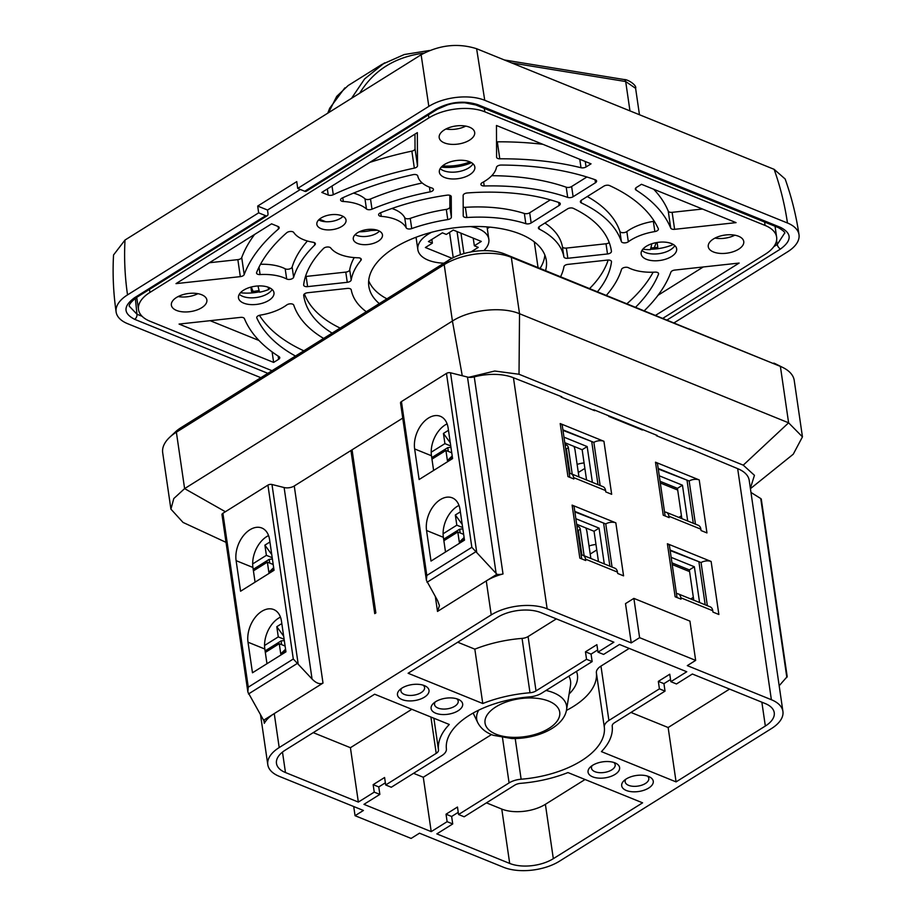 <?xml version="1.0" encoding="UTF-8"?>
<svg xmlns="http://www.w3.org/2000/svg" width="916" height="916" viewBox="0 0 916 916"><rect width="100%" height="100%" fill="white"/><g stroke="black" fill="none" stroke-linecap="round" stroke-linejoin="round"><path stroke-width="1.37" d="M257.705 206.054L296.761 181.62A510.143 287.796 58 0 0 297.711 188.41L428.825 106.382L421.131 54.765L125 240.038C124.038 258.426 124.885 276.712 127.53 294.883L258.656 212.844A510.143 287.796 -122 0 1 257.705 206.054L267.518 210.039L300.356 189.486M421.131 54.765C439.543 44.884 458.046 42.88 476.618 48.72L484.747 100.291L787.462 223C784.806 204.829 780.375 186.944 774.135 169.334L476.618 48.72M774.135 169.334L785.149 178.998C791.607 197.18 796.233 215.752 799.004 234.702A39.857 20.232 -8.3 0 1 787.588 251.82L674.245 322.741M260.865 377.701L127.668 323.703A39.857 20.232 -8.3 0 1 116.126 312.001C113.366 293.063 112.508 274.056 113.538 254.98L125 240.038M428.825 106.382A39.857 20.232 -8.3 0 1 484.747 100.291M787.462 223A39.857 20.232 -8.3 0 1 799.004 234.702M116.126 312.001A39.857 20.232 -8.3 0 1 127.53 294.883M297.711 188.41L304.73 191.261A3.985 2.244 58 0 0 306.345 191.238L437.447 109.21A3.985 2.244 58 0 1 435.833 109.233C449.756 101.791 463.736 100.268 477.774 104.664A3.985 2.599 112.1 0 1 475.782 104.962L778.474 227.66A3.985 2.599 112.1 0 0 780.466 227.363C791.997 233.305 792.031 240.507 780.569 248.98A3.985 2.244 -122 0 1 777.272 244.469L776.596 240.404M267.85 373.327L134.663 319.329C123.133 313.398 123.099 306.196 134.56 297.723A3.985 2.244 58 0 0 136.186 297.7A3.985 2.244 58 0 0 136.198 297.689L267.289 215.672A3.985 2.244 -122 0 1 265.674 215.695L134.56 297.723M258.656 212.844L265.674 215.695M267.518 210.039A496.197 279.93 -122 0 0 267.976 213.462A3.985 2.244 -122 0 1 267.289 215.672M135.328 298.261L136.965 314.222L129.431 306.345M210.142 320.692L258.988 340.489M209.409 262.732L237.851 259.64A3.985 2.027 171.7 0 0 241.721 257.579A219.199 111.26 -8.3 0 1 254.625 234.439M653.658 189.223A219.199 111.26 -8.3 0 1 668.245 211.115A3.985 2.027 171.7 0 0 672.138 212.329L702.503 209.02M658.02 295.273L703.248 266.98M414.959 134.125L415.028 148.781A3.985 2.027 -8.3 0 1 411.856 151.129A219.199 111.26 171.7 0 0 369.732 162.418M391.911 208.482A39.857 20.232 -8.3 0 1 404.712 217.642A3.985 2.027 171.7 0 0 410.242 218.386A107.607 54.617 -8.3 0 1 446.298 209.398A3.985 2.027 171.7 0 0 449.882 206.982L449.836 195.314M307.398 241A167.388 84.959 171.7 0 0 292.135 267.071A3.985 2.027 -8.3 0 1 289.273 269.029A3.985 2.027 -8.3 0 1 285.185 268.8A39.857 20.232 171.7 0 0 260.488 264.3M304.421 293.944A155.434 78.891 171.7 0 0 340.157 328.088M653.142 272.212A207.245 105.191 -8.3 0 1 627.082 303.62M544.905 223.046A107.607 54.617 -8.3 0 1 562.401 246.656A3.985 2.027 171.7 0 0 566.351 248.087L606.014 243.77A3.985 2.027 171.7 0 0 609.22 242.568M550.344 199.848L529.677 212.775A3.985 2.027 -8.3 0 1 524.341 213.474A107.607 54.617 171.7 0 0 465.362 207.325A3.985 2.027 -8.3 0 1 463.198 207.096M353.519 193.116A39.857 20.232 -8.3 0 1 364.969 198.783A3.985 2.027 171.7 0 0 370.511 198.99A167.388 84.959 -8.3 0 1 422.219 182.982M491.755 175.689A167.388 84.959 -8.3 0 1 566.202 187.196A3.985 2.027 171.7 0 0 571.63 186.52L586.87 176.994M608.144 260.029A155.434 78.891 -8.3 0 1 590.076 288.082A3.985 2.027 -8.3 0 1 589.652 288.448M654.23 221.191A3.985 2.027 -8.3 0 1 653.36 221.386A39.857 20.232 171.7 0 0 626.842 231.588A3.985 2.027 -8.3 0 1 622.765 232.698A3.985 2.027 -8.3 0 1 619.892 231.37A167.388 84.959 171.7 0 0 587.282 196.528M354.229 257.591A107.607 54.617 171.7 0 0 349.706 269.831A3.985 2.027 -8.3 0 1 345.779 272.109L306.116 276.437A3.985 2.027 -8.3 0 1 305.497 276.472M303.837 350.817A207.245 105.191 -8.3 0 1 259.411 315.31M542.89 144.316A219.199 111.26 171.7 0 0 497.308 141.82A3.985 2.027 -8.3 0 1 496.529 141.785M273.644 362.415L278.624 359.301A3.985 2.027 171.7 0 0 279.769 357.584A3.985 2.027 171.7 0 0 279.071 356.645A219.199 111.26 -8.3 0 1 244.4 318.596A3.985 2.027 171.7 0 0 240.519 317.383L179.067 324.069L273.644 362.415L272.109 351.904M175.998 283.628L240.324 276.632A3.985 2.027 171.7 0 0 244.194 274.571A219.199 111.26 -8.3 0 1 278.487 229A3.985 2.027 171.7 0 0 279.174 227.626A3.985 2.027 171.7 0 0 278.017 226.458L271.571 223.836L175.998 283.628M641.486 184.288L636.505 187.402A3.985 2.027 171.7 0 0 635.361 189.12A3.985 2.027 171.7 0 0 636.059 190.059A219.199 111.26 -8.3 0 1 670.73 228.107A3.985 2.027 171.7 0 0 674.611 229.321L736.063 222.634L641.486 184.288M655.742 315.241L739.132 263.064L674.794 270.071A3.985 2.027 171.7 0 0 670.924 272.132A219.199 111.26 -8.3 0 1 644.395 310.639M333.287 194.719A3.985 2.027 -8.3 0 1 328.237 195.039L321.791 192.417L417.353 132.625L417.513 165.773A3.985 2.027 -8.3 0 1 414.341 168.12A219.199 111.26 171.7 0 0 333.287 194.719L332.016 186.028M451.279 196.734A3.985 2.027 171.7 0 0 451.267 196.585A3.985 2.027 171.7 0 0 447.054 195.165A155.434 78.891 171.7 0 0 380.587 212.752A3.985 2.027 171.7 0 0 378.617 214.871A3.985 2.027 171.7 0 0 381.228 216.359A39.857 20.232 -8.3 0 1 406.2 227.832A3.985 2.027 171.7 0 0 411.731 228.576A107.607 54.617 -8.3 0 1 447.775 219.588A3.985 2.027 171.7 0 0 451.37 217.172L451.233 196.448M256.617 272.487A207.245 105.191 -8.3 0 1 286.719 232.744A3.985 2.027 -8.3 0 1 290.567 231.45A3.985 2.027 -8.3 0 1 293.773 232.504A39.857 20.232 171.7 0 0 313.226 242.282A3.985 2.027 -8.3 0 1 315.356 243.713A3.985 2.027 -8.3 0 1 314.806 244.961A167.388 84.959 171.7 0 0 293.624 277.273A3.985 2.027 -8.3 0 1 290.761 279.22A3.985 2.027 -8.3 0 1 286.674 278.991A39.857 20.232 171.7 0 0 260.087 274.571A3.985 2.027 -8.3 0 1 256.537 273.082A3.985 2.027 -8.3 0 1 256.617 272.487M366.285 311.738A107.607 54.617 -8.3 0 1 351.24 289.845A3.985 2.027 171.7 0 0 347.29 288.425L307.627 292.742A3.985 2.027 171.7 0 0 303.688 295.341A155.434 78.891 171.7 0 0 303.757 295.788A155.434 78.891 171.7 0 0 332.119 333.115M606.461 295.261A167.388 84.959 171.7 0 0 621.506 269.43A3.985 2.027 -8.3 0 1 624.368 267.483A3.985 2.027 -8.3 0 1 628.456 267.712A39.857 20.232 171.7 0 0 655.032 272.121A3.985 2.027 -8.3 0 1 658.593 273.621A3.985 2.027 -8.3 0 1 658.512 274.216A207.245 105.191 -8.3 0 1 635.715 307.112M607.503 253.961A3.985 2.027 171.7 0 0 611.43 251.362A155.434 78.891 171.7 0 0 611.373 250.915A155.434 78.891 171.7 0 0 573.324 208.344A3.985 2.027 171.7 0 0 567.554 208.871L539.57 226.378A3.985 2.027 171.7 0 0 538.425 228.095A3.985 2.027 171.7 0 0 539.341 229.149A107.607 54.617 -8.3 0 1 563.89 256.858A3.985 2.027 171.7 0 0 567.84 258.278L607.503 253.961L606.014 243.77M525.83 223.676A107.607 54.617 171.7 0 0 466.851 217.516A3.985 2.027 -8.3 0 1 463.244 216.027A3.985 2.027 -8.3 0 1 463.233 215.878L463.141 195.44A3.985 2.027 -8.3 0 1 467.355 192.955A155.434 78.891 -8.3 0 1 558.932 202.516A3.985 2.027 -8.3 0 1 560.283 203.753A3.985 2.027 -8.3 0 1 559.138 205.459L531.165 222.966A3.985 2.027 -8.3 0 1 525.83 223.676L524.341 213.474M738.617 249.221A17.931 9.103 -8.3 0 1 719.827 253.377A17.931 9.103 -8.3 0 1 708.263 246.702A17.931 9.103 -8.3 0 1 724.693 235.103A17.931 9.103 -8.3 0 1 743.758 241.526A17.931 9.103 -8.3 0 1 738.617 249.221M734.815 235.194A17.931 9.103 -8.3 0 1 715.018 238.08M201.726 307.707A17.931 9.103 -8.3 0 1 182.937 311.864A17.931 9.103 -8.3 0 1 171.372 305.177A17.931 9.103 -8.3 0 1 187.803 293.589A17.931 9.103 -8.3 0 1 206.867 300.001A17.931 9.103 -8.3 0 1 201.726 307.707M197.925 293.67A17.931 9.103 -8.3 0 1 178.128 296.555M469.542 140.148A17.931 9.103 -8.3 0 1 450.752 144.304A17.931 9.103 -8.3 0 1 439.188 137.618A17.931 9.103 -8.3 0 1 455.618 126.019A17.931 9.103 -8.3 0 1 474.683 132.442A17.931 9.103 -8.3 0 1 469.542 140.148M465.74 126.11A17.931 9.103 -8.3 0 1 445.943 128.996M366.457 208.974A3.985 2.027 171.7 0 0 371.999 209.18A167.388 84.959 -8.3 0 1 430.142 191.856A3.985 2.027 171.7 0 0 433.428 189.337A3.985 2.027 171.7 0 0 431.997 188.066A39.857 20.232 -8.3 0 1 417.753 175.929A3.985 2.027 171.7 0 0 412.956 174.67A207.245 105.191 171.7 0 0 342.298 197.971A3.985 2.027 171.7 0 0 340.58 199.997A3.985 2.027 171.7 0 0 343.328 201.497A39.857 20.232 -8.3 0 1 366.457 208.974L364.969 198.783M482.331 182.593A3.985 2.027 171.7 0 0 480.911 184.459A3.985 2.027 171.7 0 0 484.22 185.971A167.388 84.959 -8.3 0 1 567.691 197.398A3.985 2.027 171.7 0 0 573.118 196.722L595.469 182.742A3.985 2.027 171.7 0 0 596.602 181.024A3.985 2.027 171.7 0 0 595.308 179.799A207.245 105.191 171.7 0 0 501.224 165.052A3.985 2.027 171.7 0 0 496.449 167.365A39.857 20.232 -8.3 0 1 482.331 182.593M560.603 276.666A107.607 54.617 171.7 0 0 563.935 266.682A3.985 2.027 -8.3 0 1 567.863 264.392L607.526 260.075A3.985 2.027 -8.3 0 1 611.476 261.541A3.985 2.027 -8.3 0 1 611.487 261.816A155.434 78.891 -8.3 0 1 597.553 291.643M609.598 185.593A207.245 105.191 -8.3 0 1 658.306 228.737A3.985 2.027 -8.3 0 1 658.386 229.011A3.985 2.027 -8.3 0 1 654.848 231.576A39.857 20.232 171.7 0 0 628.33 241.778A3.985 2.027 -8.3 0 1 624.254 242.889A3.985 2.027 -8.3 0 1 621.38 241.572A167.388 84.959 171.7 0 0 581.374 202.94A3.985 2.027 -8.3 0 1 580.378 201.841A3.985 2.027 -8.3 0 1 581.523 200.135L603.873 186.143A3.985 2.027 -8.3 0 1 609.598 185.593M360.915 260.362A107.607 54.617 171.7 0 0 351.194 280.021A3.985 2.027 -8.3 0 1 347.267 282.311L307.604 286.628A3.985 2.027 -8.3 0 1 303.654 285.162A3.985 2.027 -8.3 0 1 303.643 284.887A155.434 78.891 -8.3 0 1 323.554 248.431A3.985 2.027 -8.3 0 1 327.333 246.999A3.985 2.027 -8.3 0 1 330.71 247.961A39.857 20.232 171.7 0 0 358.293 257.797A3.985 2.027 -8.3 0 1 361.282 259.308A3.985 2.027 -8.3 0 1 360.915 260.362L360.629 258.404M295.479 356.049A207.245 105.191 -8.3 0 1 256.824 317.966A3.985 2.027 -8.3 0 1 256.732 317.68A3.985 2.027 -8.3 0 1 260.281 315.127A39.857 20.232 171.7 0 0 286.8 304.925A3.985 2.027 -8.3 0 1 290.876 303.814A3.985 2.027 -8.3 0 1 293.75 305.131A167.388 84.959 171.7 0 0 323.646 338.428M499.781 158.811A3.985 2.027 -8.3 0 1 496.609 157.3A3.985 2.027 -8.3 0 1 496.598 157.163L496.461 125.492L591.038 163.838L586.057 166.952A3.985 2.027 -8.3 0 1 581.007 167.731A219.199 111.26 171.7 0 0 499.781 158.811L497.308 141.82M379.304 303.597A89.676 45.514 -8.3 0 1 368.827 286.296A89.676 45.514 -8.3 0 1 450.993 228.313A89.676 45.514 -8.3 0 1 546.302 260.407A89.676 45.514 -8.3 0 1 545.581 270.575M540.108 268.354A89.676 45.514 171.7 0 0 544.86 255.06M368.69 280.765A89.676 45.514 171.7 0 0 386.918 298.834M272.029 370.717L150.041 321.264A39.857 20.232 -8.3 0 1 138.499 309.562A39.857 20.232 -8.3 0 1 149.903 292.444L428.883 117.901A39.857 20.232 -8.3 0 1 484.804 111.809L765.089 225.439A39.857 20.232 -8.3 0 1 776.631 237.141A39.857 20.232 -8.3 0 1 765.226 254.259L663.035 318.195M378.239 241.194A14.748 7.488 -8.3 0 1 362.793 244.606A14.748 7.488 -8.3 0 1 353.278 239.122A14.748 7.488 -8.3 0 1 366.789 229.584A14.748 7.488 -8.3 0 1 382.464 234.862A14.748 7.488 -8.3 0 1 378.239 241.194M671.508 256.537A17.931 9.103 -8.3 0 1 652.719 260.694A17.931 9.103 -8.3 0 1 641.154 254.007A17.931 9.103 -8.3 0 1 657.585 242.408A17.931 9.103 -8.3 0 1 676.649 248.831A17.931 9.103 -8.3 0 1 671.508 256.537M469.702 174.727A17.931 9.103 -8.3 0 1 450.912 178.883A17.931 9.103 -8.3 0 1 439.348 172.197A17.931 9.103 -8.3 0 1 455.779 160.609A17.931 9.103 -8.3 0 1 474.843 167.021A17.931 9.103 -8.3 0 1 469.702 174.727M268.846 300.391A17.931 9.103 -8.3 0 1 250.057 304.547A17.931 9.103 -8.3 0 1 238.481 297.872A17.931 9.103 -8.3 0 1 254.911 286.273A17.931 9.103 -8.3 0 1 273.976 292.696A17.931 9.103 -8.3 0 1 268.846 300.391M341.805 226.424A14.748 7.488 -8.3 0 1 326.359 229.836A14.748 7.488 -8.3 0 1 316.844 224.351A14.748 7.488 -8.3 0 1 330.355 214.813A14.748 7.488 -8.3 0 1 346.03 220.092A14.748 7.488 -8.3 0 1 341.805 226.424M379.453 231.141A14.748 7.488 -8.3 0 1 379.11 231.473A14.748 7.488 -8.3 0 1 377.049 233.042A14.748 7.488 -8.3 0 1 356.358 235.298A14.748 7.488 -8.3 0 1 355.099 234.691M343.019 216.371A14.748 7.488 -8.3 0 1 340.615 218.271A14.748 7.488 -8.3 0 1 319.924 220.527A14.748 7.488 -8.3 0 1 319.089 220.149A14.748 7.488 -8.3 0 1 318.654 219.92L319.924 220.527M259.102 290.498A32.278 16.385 171.7 0 1 251.534 291.563L250.881 287.109M251.305 286.994A207.245 105.191 171.7 0 0 253.148 291.414M654.276 247.698A207.245 105.191 171.7 0 0 656.142 242.648M239.294 294.276A17.931 9.103 171.7 0 0 241.675 295.879A17.931 9.103 171.7 0 0 267.85 293.601A17.931 9.103 171.7 0 0 270.357 291.7A17.931 9.103 171.7 0 0 272.166 289.49M240.45 292.742A32.278 16.385 171.7 0 0 259.48 291.815M440.161 168.613A17.931 9.103 171.7 0 0 442.531 170.216A17.931 9.103 171.7 0 0 468.717 167.926A17.931 9.103 171.7 0 0 471.213 166.025A17.931 9.103 171.7 0 0 473.034 163.815M641.967 250.423A17.931 9.103 171.7 0 0 644.337 252.026A17.931 9.103 171.7 0 0 670.523 249.736A17.931 9.103 171.7 0 0 673.02 247.835A17.931 9.103 171.7 0 0 674.84 245.625M269.075 287.544A32.278 16.385 171.7 0 1 268.537 287.761L268.697 289.513A31.087 15.778 -8.3 0 1 259.606 292.215A199.276 101.138 -8.3 0 1 258.049 285.964M268.743 289.113A32.278 16.385 171.7 0 0 270.632 288.345M441.306 167.078A32.278 16.385 171.7 0 0 471.488 162.67M650.52 249.255A32.278 16.385 171.7 0 0 673.294 244.48M651.78 243.782A199.276 101.138 -8.3 0 1 650.406 249.656A31.087 15.778 -8.3 0 1 642.86 249.175M650.887 247.881A32.278 16.385 171.7 0 0 657.803 247.309L657.093 242.488M442.577 165.865A32.278 16.385 171.7 0 0 469.931 161.88M377.403 230.237L370.854 230.523A29.094 14.771 171.7 0 1 359.29 231.805M325.741 221.729L319.455 219.176M449.55 232.389L453.237 257.659M457.05 231.588L460.393 254.511L459.683 254.957M460.966 233.179L463.943 253.595M473.228 238.137L474.339 245.786L478.267 247.377L470.95 251.946M431.825 239.442L432.363 243.152L428.436 241.561L442.382 232.836L446.31 234.427L453.283 230.053L481.312 241.423L474.339 245.786M451.989 258.289L425.39 247.515L432.363 243.152M470.652 226.573A35.873 18.206 -8.3 0 1 488.846 239.294A35.873 18.206 -8.3 0 1 483.831 250.652M443.916 263.178A35.873 18.206 -8.3 0 1 417.856 249.644A35.873 18.206 -8.3 0 1 431.654 232.263M511.586 62.895L625.685 81.535A3.985 2.336 -80.7 0 0 624.071 79.52C628.204 79.349 637.101 85.509 635.612 88.348L625.685 81.535L629.968 110.893M635.635 88.497L639.46 114.74M487.289 228.634L489.705 227.111M348.126 85.566L336.722 96.386L328.512 112.702M351.572 98.275L364.602 78.948L384.514 62.883M268.697 289.513A189.715 96.283 -8.3 0 1 268.067 287.155M625.8 779.253A11.954 6.069 171.7 0 0 625.147 781.829A11.954 6.069 171.7 0 0 632.853 786.283A11.954 6.069 171.7 0 0 645.379 783.512A11.954 6.069 171.7 0 0 648.803 778.371A11.954 6.069 171.7 0 0 647.44 776.092M592.16 765.616A11.954 6.069 171.7 0 0 591.507 768.192A11.954 6.069 171.7 0 0 599.224 772.646A11.954 6.069 171.7 0 0 611.751 769.875A11.954 6.069 171.7 0 0 615.174 764.734A11.954 6.069 171.7 0 0 613.812 762.456M435.203 701.988A11.954 6.069 171.7 0 0 434.55 704.564A11.954 6.069 171.7 0 0 447.26 708.835A11.954 6.069 171.7 0 0 458.206 701.106A11.954 6.069 171.7 0 0 456.844 698.828M401.574 688.351A11.954 6.069 171.7 0 0 400.91 690.927A11.954 6.069 171.7 0 0 413.62 695.21A11.954 6.069 171.7 0 0 424.577 687.469A11.954 6.069 171.7 0 0 423.215 685.191M556.344 618.873L528.085 636.551A7.969 4.042 -8.3 0 1 522.063 638.395A87.684 44.506 171.7 0 0 474.832 649.158L457.737 642.219M670.546 679.512L663.94 683.645L658.329 681.378L669.768 674.222L670.856 681.687L686.76 671.749L619.491 644.475L603.587 654.425L597.988 652.146L596.888 644.669L585.461 651.826L591.06 654.104L597.667 649.971M411.834 709.282L350.416 747.708L313.226 732.64M385.373 782.802L378.766 786.924L373.155 784.657L384.594 777.501L385.682 784.978L391.292 787.245L441.821 755.631A15.938 8.095 171.7 0 0 446.401 748.922A79.715 40.453 -8.3 0 1 529.574 696.881A15.938 8.095 171.7 0 0 541.631 693.194L592.148 661.581L586.549 659.302L536.02 690.916A7.969 4.042 -8.3 0 1 529.998 692.759A87.684 44.506 171.7 0 0 482.766 703.522L474.832 649.158M486.442 802.851L501.773 809.068A31.087 15.778 171.7 0 0 545.386 804.317L585.049 779.505M446.035 814.198L447.123 821.675L452.733 823.942L436.829 833.892L509.697 863.433A31.087 15.778 171.7 0 0 553.321 858.681L642.597 802.828L567.943 772.566A87.684 44.506 -8.3 0 1 520.723 783.329A7.969 4.042 171.7 0 0 514.689 785.184L464.16 816.786L458.561 814.519L457.473 807.042L446.035 814.198L451.634 816.477L458.24 812.343M566.443 710.404A79.715 40.453 171.7 0 0 596.385 672.813A15.938 8.095 -8.3 0 1 600.965 666.092L629.212 648.413M413.563 773.31L423.284 777.249L491.503 734.575M630.952 712.442L668.142 727.522L729.56 689.095M590.202 554.054L596.774 549.943M648.631 776.516A15.938 8.095 171.7 0 0 624.036 780.638A15.938 8.095 171.7 0 0 627.781 790.989A15.938 8.095 171.7 0 0 648.906 787.909A15.938 8.095 171.7 0 0 649.536 776.917A15.938 8.095 171.7 0 0 648.631 776.516M614.991 762.879A15.938 8.095 171.7 0 0 590.396 767.001A15.938 8.095 171.7 0 0 594.14 777.352A15.938 8.095 171.7 0 0 615.266 774.272A15.938 8.095 171.7 0 0 615.895 763.291A15.938 8.095 171.7 0 0 614.991 762.879M458.034 699.252A15.938 8.095 171.7 0 0 433.44 703.373A15.938 8.095 171.7 0 0 437.184 713.724A15.938 8.095 171.7 0 0 458.309 710.644A15.938 8.095 171.7 0 0 458.939 699.652A15.938 8.095 171.7 0 0 458.034 699.252M424.394 685.615A15.938 8.095 171.7 0 0 399.8 689.748A15.938 8.095 171.7 0 0 403.544 700.087A15.938 8.095 171.7 0 0 424.669 697.007A15.938 8.095 171.7 0 0 425.299 686.027A15.938 8.095 171.7 0 0 424.394 685.615M353.713 806.527L355.053 815.698L411.112 838.426L419.482 833.194L503.56 867.28A39.857 20.232 171.7 0 0 559.493 861.189L771.512 728.529A39.857 20.232 171.7 0 0 782.917 711.423A39.857 20.232 171.7 0 0 771.375 699.721L687.298 665.634L695.656 660.39L639.608 637.673L633.872 598.388L689.931 621.117L695.656 660.39M663.94 683.645L665.027 691.122L614.499 722.735A7.969 4.042 171.7 0 0 612.209 726.09A87.684 44.506 -8.3 0 1 601.423 751.624L676.077 781.886L668.142 727.522M676.077 781.886L765.341 726.033A31.087 15.778 171.7 0 0 774.238 712.682A31.087 15.778 171.7 0 0 765.238 703.557L692.37 674.016L676.466 683.966L670.856 681.687M597.988 652.146L613.88 642.196L541.013 612.655A31.087 15.778 171.7 0 0 497.388 617.407L408.112 673.26L482.766 703.522M585.461 651.826L586.549 659.302M591.06 654.104L592.148 661.581M373.155 784.657L374.243 792.134L358.351 802.084L285.471 772.543A31.087 15.778 171.7 0 1 276.472 763.417A31.087 15.778 171.7 0 1 285.368 750.067L374.644 694.213L449.287 724.476A87.684 44.506 171.7 0 0 438.501 750.009A7.969 4.042 -8.3 0 1 436.211 753.364L385.682 784.978M358.351 802.084L350.416 747.708M378.766 786.924L379.854 794.401L374.243 792.134M423.284 777.249L431.218 831.625L363.95 804.351L379.854 794.401M451.634 816.477L452.733 823.942M458.561 814.519L509.09 782.905A15.938 8.095 -8.3 0 1 521.135 779.218A79.715 40.453 171.7 0 0 604.32 727.178A15.938 8.095 -8.3 0 1 608.9 720.457L659.417 688.843L658.329 681.378M431.218 831.625L447.123 821.675M665.027 691.122L659.417 688.843M639.608 637.673L631.238 642.906L625.502 603.621L633.872 598.388M581.156 555.027A7.969 5.187 112.1 0 1 582.942 555.256A7.969 5.187 112.1 0 1 585.53 559.149L585.725 560.512L579.839 558.13L572.099 505.117L615.827 522.841L623.567 575.855L617.682 573.462L617.476 572.111A7.969 5.187 -67.9 0 0 614.888 568.206L582.942 555.256M678.241 593.889L710.186 606.839A7.969 5.187 112.1 0 1 712.774 610.743L712.969 612.094L718.865 614.487L711.125 561.474L667.398 543.749L675.138 596.763L681.023 599.144L680.828 597.782A7.969 5.187 -67.9 0 0 678.241 593.889A7.969 5.187 -67.9 0 0 676.455 593.66M631.238 642.906L547.15 608.819A39.857 20.232 171.7 0 0 491.228 614.911L486.27 580.927A39.857 20.232 171.7 0 1 503.01 573.966A7.969 4.042 171.7 0 1 496.896 574.275L437.505 611.441L435.363 596.728M437.505 611.441L439.44 605.671L437.55 600.507L426.375 580.275L426.81 575.466L401.437 401.586A3.183 1.614 171.7 0 0 400.532 402.948L426.306 579.645M464.492 540.131L431.012 561.073L426.547 530.49A23.908 15.572 112.1 0 1 433.76 505.655A23.908 15.572 112.1 0 1 452.275 497.857A23.908 15.572 112.1 0 1 460.027 509.548L464.492 540.131M496.896 574.275L471.843 547.299L446.47 373.407L401.437 401.586M561.84 396.8L513.441 377.747A39.857 20.232 171.7 0 0 474.259 376.877A7.969 4.042 -8.3 0 1 468.797 377.289A7.969 4.042 -8.3 0 1 467.481 377.049L450.523 372.789A3.183 1.614 171.7 0 0 446.47 373.407M452.596 458.572L448.13 427.99A23.908 15.572 112.1 0 0 440.378 416.311A23.908 15.572 112.1 0 0 421.864 424.108A23.908 15.572 112.1 0 0 414.65 448.943L419.116 479.526L452.596 458.572M285.952 651.837L252.472 672.779L248.007 642.196A23.908 15.572 112.1 0 1 255.221 617.361A23.908 15.572 112.1 0 1 273.735 609.564A23.908 15.572 112.1 0 1 281.487 621.254L285.952 651.837M263.613 720.228A7.969 4.042 -8.3 0 1 264.621 721.831A7.969 4.042 -8.3 0 1 264.323 723.308A39.857 20.232 -8.3 0 1 274.25 713.587L263.613 720.228L247.835 691.981L248.27 687.172L222.897 513.292A3.183 1.614 171.7 0 0 221.981 514.655L247.767 691.351M782.917 711.423L749.208 480.35A39.857 20.232 171.7 0 0 737.666 468.649L689.095 448.382M657.138 435.432L593.797 409.75M611.67 494.296L605.774 491.915L605.579 490.552A7.969 5.187 -67.9 0 0 602.991 486.659L571.046 473.709A7.969 5.187 112.1 0 1 573.634 477.602L573.828 478.965L567.943 476.572L560.203 423.558L603.93 441.294L611.67 494.296M668.92 516.235A7.969 5.187 -67.9 0 0 666.344 512.342L698.29 525.292A7.969 5.187 112.1 0 1 700.877 529.185L668.92 516.235L669.127 517.597L663.241 515.204L655.501 462.191L699.229 479.927A7.179 3.641 171.7 0 0 689.164 481.015L695.45 524.135M699.229 479.927L706.957 532.929L701.072 530.547L700.877 529.185M402.742 418.108L352.065 449.813L375.858 612.93L374.736 613.628L350.942 450.512L294.254 485.984A7.969 4.042 -8.3 0 1 284.12 487.541L271.983 484.495A3.183 1.614 171.7 0 0 267.93 485.114L222.897 513.292M779.173 685.752L787.199 676.615L761.31 499.3A3.183 1.614 171.7 0 0 760.738 498.544L750.971 492.442M491.228 614.911L279.197 747.559A39.857 20.232 171.7 0 0 267.793 764.677A39.857 20.232 171.7 0 0 279.334 776.379L363.423 810.465L355.053 815.698M248.27 687.172L293.292 659.005L312.058 679.019L284.12 487.541M279.197 747.559L274.25 713.587L323.005 683.073C319.81 684.561 316.157 683.21 312.058 679.019M274.044 570.279L240.576 591.232L236.11 560.649A23.908 15.572 112.1 0 1 243.324 535.814A23.908 15.572 112.1 0 1 261.839 528.017A23.908 15.572 112.1 0 1 269.59 539.696L274.044 570.279M590.854 558.462L586.973 531.921A11.954 6.744 58 0 0 585.851 527.948L576.656 524.227M584.122 555.737L580.252 529.196A2.393 1.351 58 0 0 578.271 526.471L576.908 525.921M577.63 530.833L578.294 530.421L581.683 555.004M580.252 529.196L578.294 530.421L581.889 555.016M462.202 524.433L455.332 514.987L460.359 511.849M450.306 442.875L443.436 433.44L448.462 430.291M451.748 452.79L445.92 450.432L447.409 460.622L452.206 455.916M447.409 460.622L452.435 457.473M565.733 449.287L566.397 448.863L569.786 473.457M443.436 433.44L444.924 443.63L450.752 446M271.754 554.581L264.896 545.146L269.922 541.997M273.208 564.496L267.369 562.138L268.857 572.328L273.666 567.622M268.857 572.328L273.884 569.18M283.651 636.139L276.792 626.693L281.819 623.556M264.896 545.146L266.384 555.336L272.212 557.707M448.29 451.393L447.741 447.649L450.947 447.306M269.739 563.1L269.201 559.355L272.407 559.012M693.229 599.969L691.591 599.178M455.332 514.987L456.821 525.189L462.66 527.547M460.187 532.94L459.637 529.208L462.843 528.853M463.645 534.349L457.817 531.978L459.305 542.18L464.103 537.474M459.305 542.18L464.332 539.032M456.821 525.189L443.104 533.765A23.908 15.572 112.1 0 1 458.996 505.414M444.924 443.63L431.207 452.218A23.908 15.572 112.1 0 1 447.1 423.868M433.611 470.446L431.963 459.156L445.92 450.432M572.225 474.179L568.355 447.638L566.397 448.863L569.992 473.457M447.741 447.649L432.581 457.13L431.619 456.74M681.332 518.41L679.695 517.62M462.259 375.732L452.424 321.047L184.608 488.606L176.376 432.192L180.99 427.669L448.806 260.11A39.857 20.232 171.7 0 1 504.739 254.018L780.386 366.4L511.311 257.327A47.827 24.274 171.7 0 0 444.191 264.632L176.376 432.192A47.827 24.274 171.7 0 0 169.712 437.264A47.827 24.274 171.7 0 0 162.693 452.733L170.914 509.147M268.56 535.574A23.908 15.572 -67.9 0 0 252.667 563.924A23.908 15.572 -67.9 0 0 252.931 567.462L253.423 570.863L267.369 562.138M266.384 555.336L252.667 563.924M255.072 582.152L253.423 570.863M285.105 646.055L279.266 643.685L280.754 653.887L285.563 649.181M280.754 653.887L285.792 650.738M276.792 626.693L278.281 636.895L284.109 639.253M281.636 644.646L281.098 640.914L284.304 640.559M280.456 617.121A23.908 15.572 -67.9 0 0 264.564 645.471A23.908 15.572 -67.9 0 0 264.827 649.02L265.319 652.421L279.266 643.685M278.281 636.895L264.564 645.471M352.065 449.813L350.942 450.512L352.133 450.34M459.637 529.208L444.478 538.688A29.896 19.465 -67.9 0 0 444.569 540.268M281.098 640.914L265.938 650.394A29.896 19.465 -67.9 0 0 266.029 651.974M595.972 544.482A16.74 8.496 171.7 0 0 589.022 545.97M269.201 559.355L254.041 568.836L253.068 568.447M432.581 457.13A29.896 19.465 -67.9 0 0 432.673 458.71M254.041 568.836A29.896 19.465 -67.9 0 0 254.133 570.416M672.207 564.554L689.588 571.607L693.755 600.186M671.955 562.859L689.347 569.901L689.588 571.607M670.168 550.562L699.469 561.932M575.855 518.719L599.064 528.131L594.049 531.269L585.851 527.948M671.153 557.352L694.362 566.764L689.347 569.901M690.836 598.904L693.343 597.335M444.478 538.688L443.516 538.299M445.508 552.005L443.871 540.715L457.817 531.978M443.871 540.715L443.367 537.314A23.908 15.572 112.1 0 1 443.104 533.765M431.963 459.156L431.47 455.756A23.908 15.572 112.1 0 1 431.207 452.218M604.171 523.299L574.87 511.93M568.355 447.638A2.393 1.351 58 0 0 566.374 444.924L565.012 444.363M578.946 476.915L575.076 450.363A11.954 6.744 58 0 0 573.954 446.39L564.76 442.668M578.305 472.496L584.877 468.397M658.272 469.003L687.572 480.373M592.274 441.741L562.974 430.371M468.797 377.289L494.743 371.026L519.017 374.255L743.254 465.156L788.607 422.814L802.45 436.863L794.229 380.449A47.827 24.274 171.7 0 0 783.088 367.625A47.827 24.274 171.7 0 0 780.386 366.4L788.607 422.814L519.532 313.73C501.922 306.196 469.954 309.677 452.424 321.047L444.191 264.632L448.806 260.11M783.088 367.625L776.058 364.11A39.857 20.232 171.7 0 0 773.814 363.102M180.99 427.669A39.857 20.232 171.7 0 0 175.437 431.894L169.712 437.264M678.939 517.345L681.447 515.777M563.958 437.161L587.167 446.573L582.152 449.722L573.954 446.39M659.257 475.793L682.466 485.205L677.451 488.354L681.859 518.628M660.058 481.301L677.451 488.354M660.31 482.995L677.691 490.049M266.968 663.711L265.319 652.421M265.938 650.394L264.964 650.005M699.584 602.545L694.362 566.764M698.977 562.241L705.194 604.812M604.285 563.913L599.064 528.131M594.049 531.269L598.469 561.554M603.678 523.609L609.896 566.18M711.125 561.474A7.179 3.641 171.7 0 0 701.061 562.573L707.347 605.694M701.061 562.573L670.088 550.012M612.048 567.061L605.762 523.941L574.79 511.38M687.687 520.986L682.466 485.205M687.08 480.682L693.298 523.265M689.164 481.015L658.192 468.465M592.389 482.354L587.167 446.573M582.152 449.722L586.561 479.995M591.782 442.05L597.999 484.633M600.152 485.503L593.866 442.382L562.893 429.833M802.45 436.863L793.256 454.21L750.422 488.675M226.023 542.352L183.04 522.429L170.926 509.136L173.788 498.556L184.608 488.606L225.382 511.735M666.344 512.342A7.969 5.187 -67.9 0 0 664.558 512.113M665.119 515.971L657.585 464.298A7.179 3.641 171.7 0 0 655.501 462.191M677.016 597.518L669.482 545.856A7.179 3.641 171.7 0 0 667.398 543.749M605.762 523.941A7.179 3.641 -8.3 0 1 615.827 522.841M572.099 505.117A7.179 3.641 -8.3 0 1 574.183 507.224L581.717 558.886M593.866 442.382A7.179 3.641 -8.3 0 1 603.93 441.294M560.203 423.558A7.179 3.641 -8.3 0 1 562.287 425.665L569.821 477.339M569.26 473.48A7.969 5.187 112.1 0 1 571.046 473.709M519.017 374.255L519.532 313.73L511.311 257.327L504.739 254.018M743.254 465.156L754.44 475.312L750.376 488.308M690.023 449.332L656.383 435.695M561.084 397.063L594.724 410.7M584.076 462.935A16.74 8.496 171.7 0 0 577.126 464.423M642.368 430.016L608.739 416.379M784.634 233.099L777.272 244.469L773.825 246.622M435.833 109.233L304.73 191.261M780.466 227.363L477.774 104.664M780.569 248.98L667.226 319.89M134.663 319.329A3.985 2.599 -67.9 0 0 136.965 314.222L142.117 316.306M278.155 356.061L278.624 359.301M237.851 259.64L240.324 276.632M241.721 257.579L244.194 274.571M278.12 226.492L278.487 229M635.761 188.02L636.059 190.059M668.245 211.115L670.73 228.107M672.138 212.329L674.611 229.321M327.344 188.948L328.237 195.039M411.856 151.129L414.341 168.12M415.028 148.781L417.513 165.773M380.69 212.707L381.228 216.359M404.712 217.642L406.2 227.832M410.242 218.386L411.731 228.576M446.298 209.398L447.775 219.588M449.882 206.982L451.37 217.172M259.01 267.151L260.087 274.571M285.185 268.8L286.674 278.991M292.135 267.071L293.624 277.273M314.474 242.671L314.806 244.961M658.352 273.071L658.512 274.216M611.304 250.469L611.43 251.362M538.997 226.813L539.341 229.149M562.401 246.656L563.89 256.858M566.351 248.087L567.84 258.278M465.362 207.325L466.851 217.516M529.677 212.775L531.165 222.966M558.703 202.425L559.138 205.459M370.511 198.99L371.999 209.18M429.455 187.173L430.142 191.856M342.779 197.753L343.328 201.497M483.625 181.872L484.22 185.971M566.202 187.196L567.691 197.398M571.63 186.52L573.118 196.722M595.022 179.696L595.469 182.742M590.076 288.082L590.167 288.654M581.019 200.501L581.374 202.94M619.892 231.37L621.38 241.572M626.842 231.588L628.33 241.778M653.36 221.386L654.848 231.576M349.706 269.831L351.194 280.021M306.116 276.437L307.604 286.628M345.779 272.109L347.267 282.311M256.732 317.394L256.824 317.966M579.771 159.269L581.007 167.731M585.255 161.491L586.057 166.952M764.597 222.038L765.089 225.439M484.312 108.409L484.804 111.809M428.436 114.855L428.883 117.901M149.457 289.399L149.903 292.444M538.035 267.518L534.291 241.858M359.69 93.203C373.797 70.189 395.22 56.838 423.936 53.139M548.787 701.141A37.728 19.144 171.7 0 0 486.201 716.61A37.728 19.144 171.7 0 0 532.15 735.239A37.728 19.144 171.7 0 0 548.787 701.141M478.736 710.129A45.422 23.049 171.7 0 0 477.786 722.701C480.889 728.563 486.098 732.766 493.449 735.33L511.655 738.514C536.387 739.189 563.718 727.533 566.557 709.751A45.422 23.049 171.7 0 0 553.447 692.725A45.422 23.049 171.7 0 0 546.005 690.446M566.557 709.751L570.496 685.363A52.933 26.873 171.7 0 0 568.847 676.157M576.473 671.382A60.639 30.778 -8.3 0 1 569.099 693.996M765.341 726.033L761.86 702.194M529.998 692.759L522.063 638.395M536.02 690.916L528.085 636.551M436.211 753.364L430.909 717.022M438.501 750.009L433.863 718.213M285.471 772.543L282.483 752.093M509.697 863.433L501.773 809.068M553.321 858.681L545.386 804.317M509.09 782.905L502.483 737.655M521.135 779.218L515.204 738.536M604.32 727.178L596.385 672.813M608.9 720.457L600.965 666.092M585.53 559.149L617.476 572.111M712.774 610.743L680.828 597.782M476.629 551.73L450.523 372.789M471.843 547.299L426.81 575.466M476.331 551.421L427.005 582.29M264.323 723.308L263.911 720.491M547.15 608.819L513.441 377.747M771.375 699.721L737.666 468.649M573.634 477.602L605.579 490.552M503.01 573.966L474.259 376.877M786.844 677.485L760.738 498.544M298.089 663.436L271.983 484.495M297.792 663.127L248.454 693.996M293.292 659.005L267.93 485.114M323.005 683.073L294.254 485.984M496.129 573.485L467.481 377.049M577.091 527.204L578.271 526.471M426.547 530.49L443.367 537.314M414.65 448.943L431.47 455.756M565.195 445.657L566.374 444.924M236.11 560.649L252.931 567.462M248.007 642.196L264.827 649.02M778.463 227.66C783.386 230.683 785.459 232.572 784.68 233.305M437.47 109.199L447.752 104.79C450.546 104.195 452.767 102.775 464.744 102.775L475.77 104.951M129.442 306.505C128.435 305.188 130.69 302.246 136.198 297.689M776.631 237.141L775.05 226.275M138.499 309.562L136.713 297.368M488.846 239.294L487.037 226.893M417.856 249.644L416.047 237.255M327.745 113.195L329.714 108.214L344.84 87.879M348.057 85.612L381.823 64.486M429.719 50.46L404.242 54.536L381.903 64.441M504.338 59.964L624.071 79.52M477.786 722.701L473.125 713.06M260.522 714.823L267.793 764.677"/></g></svg>

